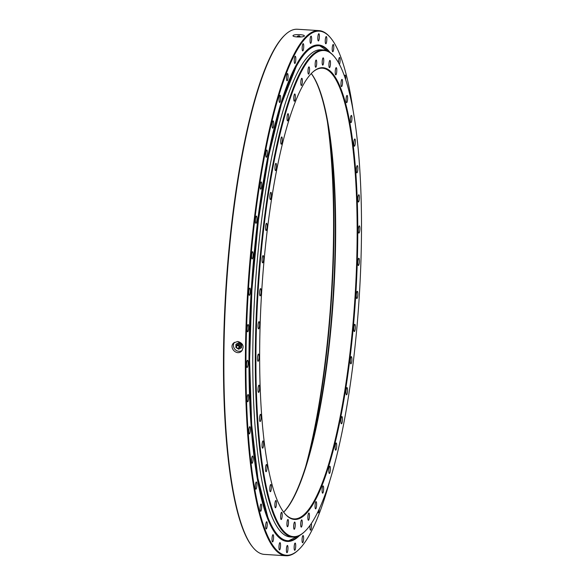 <?xml version="1.0" encoding="UTF-8"?>
<svg xmlns="http://www.w3.org/2000/svg" width="585" height="585" viewBox="0 0 585 585"><rect width="100%" height="100%" fill="white"/><g stroke="black" fill="none" stroke-linecap="round" stroke-linejoin="round"><path stroke-width="0.88" d="M304.5 531.758L303.988 532.233A244.062 50.741 -86.4 0 1 292.873 537.118A244.062 50.741 -86.4 0 1 255.835 326.818A244.062 50.741 -86.4 0 1 323.534 49.966A244.062 50.741 -86.4 0 1 333.947 56.204L334.393 56.745A243.543 50.632 93.6 0 0 258.175 290.394A243.543 50.632 93.6 0 0 304.5 531.758A243.543 50.632 93.6 0 0 360.96 260.369A243.543 50.632 93.6 0 0 334.393 56.745M323.534 49.966L321.004 49.805A244.062 50.741 93.6 0 0 253.305 326.657A244.062 50.741 93.6 0 0 290.343 536.964L292.873 537.118M284.61 513.389A225.803 46.946 93.6 0 0 294.021 518.902A225.803 46.946 93.6 0 0 356.653 262.76A225.803 46.946 93.6 0 0 322.386 68.182A225.803 46.946 93.6 0 0 312.361 72.474M311.286 73.542A225.803 46.946 -86.4 0 1 333.567 295.14A225.803 46.946 -86.4 0 1 283.681 512.197M295.235 525.176A3.627 0.753 -86.4 0 1 294.226 529.286A3.627 0.753 -86.4 0 1 293.699 525.622A3.627 0.753 -86.4 0 1 294.679 522.047A3.627 0.753 -86.4 0 1 295.235 525.176M288.493 522.617A3.627 0.753 -86.4 0 1 287.491 526.734A3.627 0.753 -86.4 0 1 286.964 523.07A3.627 0.753 -86.4 0 1 287.944 519.495A3.627 0.753 -86.4 0 1 288.493 522.617M282.189 515.392A3.627 0.753 -86.4 0 1 281.18 519.509A3.627 0.753 -86.4 0 1 280.654 515.838A3.627 0.753 -86.4 0 1 281.634 512.27A3.627 0.753 -86.4 0 1 282.189 515.392M276.434 503.641A3.627 0.753 -86.4 0 1 275.425 507.758A3.627 0.753 -86.4 0 1 274.899 504.087A3.627 0.753 -86.4 0 1 275.879 500.519A3.627 0.753 -86.4 0 1 276.434 503.641M271.352 487.605A3.627 0.753 -86.4 0 1 270.343 491.714A3.627 0.753 -86.4 0 1 269.824 488.051A3.627 0.753 -86.4 0 1 270.804 484.482A3.627 0.753 -86.4 0 1 271.352 487.605M267.045 467.605A3.627 0.753 -86.4 0 1 266.043 471.715A3.627 0.753 -86.4 0 1 265.517 468.051A3.627 0.753 -86.4 0 1 266.497 464.483A3.627 0.753 -86.4 0 1 267.045 467.605M263.608 444.052A3.627 0.753 -86.4 0 1 262.599 448.168A3.627 0.753 -86.4 0 1 262.073 444.498A3.627 0.753 -86.4 0 1 263.053 440.929A3.627 0.753 -86.4 0 1 263.608 444.052M261.1 417.427A3.627 0.753 -86.4 0 1 260.091 421.544A3.627 0.753 -86.4 0 1 259.572 417.88A3.627 0.753 -86.4 0 1 260.552 414.304A3.627 0.753 -86.4 0 1 261.1 417.427M259.579 388.272A3.627 0.753 -86.4 0 1 258.57 392.389A3.627 0.753 -86.4 0 1 258.043 388.718A3.627 0.753 -86.4 0 1 259.031 385.149A3.627 0.753 -86.4 0 1 259.579 388.272M259.075 357.179A3.627 0.753 -86.4 0 1 258.065 361.289A3.627 0.753 -86.4 0 1 257.539 357.625A3.627 0.753 -86.4 0 1 258.519 354.057A3.627 0.753 -86.4 0 1 259.075 357.179M259.594 324.785A3.627 0.753 -86.4 0 1 258.585 328.894A3.627 0.753 -86.4 0 1 258.065 325.231A3.627 0.753 -86.4 0 1 259.045 321.655A3.627 0.753 -86.4 0 1 259.594 324.785M261.129 291.739A3.627 0.753 -86.4 0 1 260.12 295.849A3.627 0.753 -86.4 0 1 259.601 292.186A3.627 0.753 -86.4 0 1 260.581 288.61A3.627 0.753 -86.4 0 1 261.129 291.739M263.652 258.724A3.627 0.753 -86.4 0 1 262.643 262.833A3.627 0.753 -86.4 0 1 262.117 259.17A3.627 0.753 -86.4 0 1 263.096 255.594A3.627 0.753 -86.4 0 1 263.652 258.724M267.104 226.402A3.627 0.753 -86.4 0 1 266.095 230.512A3.627 0.753 -86.4 0 1 265.575 226.848A3.627 0.753 -86.4 0 1 266.555 223.28A3.627 0.753 -86.4 0 1 267.104 226.402M271.418 195.441A3.627 0.753 -86.4 0 1 270.416 199.558A3.627 0.753 -86.4 0 1 269.89 195.887A3.627 0.753 -86.4 0 1 270.87 192.319A3.627 0.753 -86.4 0 1 271.418 195.441M276.508 166.469A3.627 0.753 -86.4 0 1 275.506 170.586A3.627 0.753 -86.4 0 1 274.979 166.915A3.627 0.753 -86.4 0 1 275.959 163.347A3.627 0.753 -86.4 0 1 276.508 166.469M282.27 140.078A3.627 0.753 -86.4 0 1 281.268 144.188A3.627 0.753 -86.4 0 1 280.741 140.524A3.627 0.753 -86.4 0 1 281.721 136.948A3.627 0.753 -86.4 0 1 282.27 140.078M288.588 116.795A3.627 0.753 -86.4 0 1 287.586 120.905A3.627 0.753 -86.4 0 1 287.059 117.241A3.627 0.753 -86.4 0 1 288.039 113.673A3.627 0.753 -86.4 0 1 288.588 116.795M295.33 97.103A3.627 0.753 -86.4 0 1 294.328 101.22A3.627 0.753 -86.4 0 1 293.802 97.549A3.627 0.753 -86.4 0 1 294.781 93.98A3.627 0.753 -86.4 0 1 295.33 97.103M309.538 70.01A3.627 0.753 -86.4 0 1 308.529 74.12A3.627 0.753 -86.4 0 1 308.01 70.456A3.627 0.753 -86.4 0 1 308.99 66.887A3.627 0.753 -86.4 0 1 309.538 70.01M316.712 63.158A3.627 0.753 -86.4 0 1 315.703 67.268A3.627 0.753 -86.4 0 1 315.183 63.604A3.627 0.753 -86.4 0 1 316.163 60.036A3.627 0.753 -86.4 0 1 316.712 63.158M323.739 60.986A3.627 0.753 -86.4 0 1 322.73 65.096A3.627 0.753 -86.4 0 1 322.211 61.432A3.627 0.753 -86.4 0 1 323.191 57.864A3.627 0.753 -86.4 0 1 323.739 60.986M330.474 63.538A3.627 0.753 -86.4 0 1 329.472 67.648A3.627 0.753 -86.4 0 1 328.945 63.984A3.627 0.753 -86.4 0 1 329.925 60.416A3.627 0.753 -86.4 0 1 330.474 63.538M336.784 70.763A3.627 0.753 -86.4 0 1 335.775 74.88A3.627 0.753 -86.4 0 1 335.256 71.209A3.627 0.753 -86.4 0 1 336.236 67.641A3.627 0.753 -86.4 0 1 336.784 70.763M342.539 82.514A3.627 0.753 -86.4 0 1 341.53 86.631A3.627 0.753 -86.4 0 1 341.011 82.968A3.627 0.753 -86.4 0 1 341.991 79.392A3.627 0.753 -86.4 0 1 342.539 82.514M347.622 98.558A3.627 0.753 -86.4 0 1 346.612 102.668A3.627 0.753 -86.4 0 1 346.086 99.004A3.627 0.753 -86.4 0 1 347.066 95.428A3.627 0.753 -86.4 0 1 347.622 98.558M351.921 118.55A3.627 0.753 -86.4 0 1 350.92 122.667A3.627 0.753 -86.4 0 1 350.393 119.004A3.627 0.753 -86.4 0 1 351.373 115.428A3.627 0.753 -86.4 0 1 351.921 118.55M355.366 142.104A3.627 0.753 -86.4 0 1 354.356 146.221A3.627 0.753 -86.4 0 1 353.837 142.55A3.627 0.753 -86.4 0 1 354.817 138.981A3.627 0.753 -86.4 0 1 355.366 142.104M357.874 168.729A3.627 0.753 -86.4 0 1 356.865 172.846A3.627 0.753 -86.4 0 1 356.338 169.175A3.627 0.753 -86.4 0 1 357.318 165.606A3.627 0.753 -86.4 0 1 357.874 168.729M359.395 197.884A3.627 0.753 -86.4 0 1 358.386 202A3.627 0.753 -86.4 0 1 357.866 198.33A3.627 0.753 -86.4 0 1 358.846 194.761A3.627 0.753 -86.4 0 1 359.395 197.884M359.899 228.976A3.627 0.753 -86.4 0 1 358.89 233.093A3.627 0.753 -86.4 0 1 358.371 229.43A3.627 0.753 -86.4 0 1 359.351 225.854A3.627 0.753 -86.4 0 1 359.899 228.976M359.38 261.378A3.627 0.753 -86.4 0 1 358.371 265.488A3.627 0.753 -86.4 0 1 357.852 261.824A3.627 0.753 -86.4 0 1 358.832 258.256A3.627 0.753 -86.4 0 1 359.38 261.378M357.844 294.423A3.627 0.753 -86.4 0 1 356.835 298.533A3.627 0.753 -86.4 0 1 356.309 294.869A3.627 0.753 -86.4 0 1 357.289 291.301A3.627 0.753 -86.4 0 1 357.844 294.423M355.322 327.439A3.627 0.753 -86.4 0 1 354.313 331.549A3.627 0.753 -86.4 0 1 353.793 327.885A3.627 0.753 -86.4 0 1 354.773 324.317A3.627 0.753 -86.4 0 1 355.322 327.439M351.87 359.753A3.627 0.753 -86.4 0 1 350.861 363.87A3.627 0.753 -86.4 0 1 350.335 360.206A3.627 0.753 -86.4 0 1 351.314 356.631A3.627 0.753 -86.4 0 1 351.87 359.753M347.548 390.714A3.627 0.753 -86.4 0 1 346.547 394.831A3.627 0.753 -86.4 0 1 346.02 391.16A3.627 0.753 -86.4 0 1 347 387.592A3.627 0.753 -86.4 0 1 347.548 390.714M342.459 419.686A3.627 0.753 -86.4 0 1 341.457 423.803A3.627 0.753 -86.4 0 1 340.931 420.132A3.627 0.753 -86.4 0 1 341.911 416.564A3.627 0.753 -86.4 0 1 342.459 419.686M336.697 446.084A3.627 0.753 -86.4 0 1 335.695 450.194A3.627 0.753 -86.4 0 1 335.168 446.53A3.627 0.753 -86.4 0 1 336.148 442.962A3.627 0.753 -86.4 0 1 336.697 446.084M330.379 469.367A3.627 0.753 -86.4 0 1 329.377 473.477A3.627 0.753 -86.4 0 1 328.85 469.813A3.627 0.753 -86.4 0 1 329.83 466.238A3.627 0.753 -86.4 0 1 330.379 469.367M323.637 489.053A3.627 0.753 -86.4 0 1 322.635 493.17A3.627 0.753 -86.4 0 1 322.108 489.499A3.627 0.753 -86.4 0 1 323.088 485.93A3.627 0.753 -86.4 0 1 323.637 489.053M316.609 504.76A3.627 0.753 -86.4 0 1 315.6 508.87A3.627 0.753 -86.4 0 1 315.081 505.206A3.627 0.753 -86.4 0 1 316.061 501.63A3.627 0.753 -86.4 0 1 316.609 504.76M309.436 516.153A3.627 0.753 -86.4 0 1 308.427 520.262A3.627 0.753 -86.4 0 1 307.9 516.599A3.627 0.753 -86.4 0 1 308.88 513.023A3.627 0.753 -86.4 0 1 309.436 516.153M302.365 81.403A3.627 0.753 -86.4 0 1 301.355 85.512A3.627 0.753 -86.4 0 1 300.829 81.849A3.627 0.753 -86.4 0 1 301.809 78.28A3.627 0.753 -86.4 0 1 302.365 81.403M302.262 523.005A3.627 0.753 -86.4 0 1 301.253 527.114A3.627 0.753 -86.4 0 1 300.727 523.451A3.627 0.753 -86.4 0 1 301.706 519.875A3.627 0.753 -86.4 0 1 302.262 523.005M357.267 262.716A226.322 47.056 -86.4 0 1 284.836 513.659A226.322 47.056 -86.4 0 1 261.744 290.621A226.322 47.056 -86.4 0 1 312.617 72.233A226.322 47.056 -86.4 0 1 357.267 262.716M283.659 512.167A226.322 47.056 93.6 0 0 333.172 295.111A226.322 47.056 93.6 0 0 311.257 73.564M329.128 132.203A244.837 50.902 -86.4 0 1 333.435 258.446A244.837 50.902 -86.4 0 1 308.734 456.234M318.913 30.603L297.421 29.25A263.096 54.697 93.6 0 0 285.443 34.522A263.096 54.697 93.6 0 0 224.45 327.688A263.096 54.697 93.6 0 0 253.151 547.67A263.096 54.697 93.6 0 0 264.376 554.397L285.86 555.75A263.096 54.697 -86.4 0 1 247.799 289.743A263.096 54.697 -86.4 0 1 318.913 30.603A263.096 54.697 -86.4 0 1 330.137 37.33L330.591 37.871A262.577 54.595 93.6 0 0 248.406 289.78A262.577 54.595 93.6 0 0 298.357 550.002A262.577 54.595 93.6 0 0 329.823 480.702M298.357 550.002L297.845 550.478A263.096 54.697 -86.4 0 1 285.86 555.75M299.908 34.654C302.701 34.859 304.193 35.261 304.375 35.86C304.705 37.462 292.602 37.36 292.983 35.678C293.538 34.829 295.842 34.486 299.908 34.654M237.766 341.443C243.155 343.205 244.435 346.43 241.605 351.132C236.801 356.207 228.399 347.505 233.737 342.89L237.766 341.443M253.151 547.67L252.698 547.129A262.577 54.595 -86.4 0 1 224.055 327.585A262.577 54.595 -86.4 0 1 284.932 34.998L285.443 34.522M305.692 466.501A245.356 51.012 93.6 0 0 327.395 121.629M302.057 539.626A3.627 0.753 93.6 0 0 302.606 542.748A3.627 0.753 93.6 0 0 303.586 539.18A3.627 0.753 93.6 0 0 303.067 535.516A3.627 0.753 93.6 0 0 302.057 539.626M310.123 525.242A3.627 0.753 93.6 0 0 309.97 527.063A3.627 0.753 93.6 0 0 310.518 530.193A3.627 0.753 93.6 0 0 311.41 527.59A3.627 0.753 93.6 0 0 311.33 523.502M317.83 511.97A3.627 0.753 93.6 0 0 318.269 512.877A3.627 0.753 93.6 0 0 319.271 508.935M345.625 79.501A3.627 0.753 93.6 0 0 345.165 75.136A3.627 0.753 93.6 0 0 344.528 76.284M339.424 64.408A3.627 0.753 93.6 0 0 340.112 60.379A3.627 0.753 93.6 0 0 339.563 57.454A3.627 0.753 93.6 0 0 338.554 61.571A3.627 0.753 93.6 0 0 338.569 62.851M332.214 48.614A3.627 0.753 93.6 0 0 332.763 51.736A3.627 0.753 93.6 0 0 333.742 48.167A3.627 0.753 93.6 0 0 333.216 44.497A3.627 0.753 93.6 0 0 332.214 48.614M317.83 37.828A3.627 0.753 93.6 0 0 318.379 40.957A3.627 0.753 93.6 0 0 319.359 37.381A3.627 0.753 93.6 0 0 318.832 33.718A3.627 0.753 93.6 0 0 317.83 37.828M310.079 40.226A3.627 0.753 93.6 0 0 310.628 43.349A3.627 0.753 93.6 0 0 311.608 39.78A3.627 0.753 93.6 0 0 311.088 36.109A3.627 0.753 93.6 0 0 310.079 40.226M302.174 47.78A3.627 0.753 93.6 0 0 302.723 50.902A3.627 0.753 93.6 0 0 303.703 47.334A3.627 0.753 93.6 0 0 303.176 43.663A3.627 0.753 93.6 0 0 302.174 47.78M294.262 60.335A3.627 0.753 93.6 0 0 294.811 63.465A3.627 0.753 93.6 0 0 295.791 59.889A3.627 0.753 93.6 0 0 295.264 56.226A3.627 0.753 93.6 0 0 294.262 60.335M286.511 77.651A3.627 0.753 93.6 0 0 287.059 80.774A3.627 0.753 93.6 0 0 288.039 77.198A3.627 0.753 93.6 0 0 287.52 73.534A3.627 0.753 93.6 0 0 286.511 77.651M279.082 99.355A3.627 0.753 93.6 0 0 279.63 102.485A3.627 0.753 93.6 0 0 280.61 98.909A3.627 0.753 93.6 0 0 280.083 95.245A3.627 0.753 93.6 0 0 279.082 99.355M272.113 125.022A3.627 0.753 93.6 0 0 272.668 128.144A3.627 0.753 93.6 0 0 273.648 124.576A3.627 0.753 93.6 0 0 273.122 120.912A3.627 0.753 93.6 0 0 272.113 125.022M265.765 154.126A3.627 0.753 93.6 0 0 266.314 157.248A3.627 0.753 93.6 0 0 267.294 153.672A3.627 0.753 93.6 0 0 266.767 150.009A3.627 0.753 93.6 0 0 265.765 154.126M260.149 186.059A3.627 0.753 93.6 0 0 260.698 189.189A3.627 0.753 93.6 0 0 261.678 185.613A3.627 0.753 93.6 0 0 261.151 181.95A3.627 0.753 93.6 0 0 260.149 186.059M255.389 220.194A3.627 0.753 93.6 0 0 255.937 223.316A3.627 0.753 93.6 0 0 256.917 219.748A3.627 0.753 93.6 0 0 256.398 216.084A3.627 0.753 93.6 0 0 255.389 220.194M251.579 255.82A3.627 0.753 93.6 0 0 252.135 258.943A3.627 0.753 93.6 0 0 253.115 255.374A3.627 0.753 93.6 0 0 252.588 251.711A3.627 0.753 93.6 0 0 251.579 255.82M248.8 292.222A3.627 0.753 93.6 0 0 249.356 295.345A3.627 0.753 93.6 0 0 250.336 291.776A3.627 0.753 93.6 0 0 249.81 288.112A3.627 0.753 93.6 0 0 248.8 292.222M247.111 328.653A3.627 0.753 93.6 0 0 247.66 331.775A3.627 0.753 93.6 0 0 248.64 328.207A3.627 0.753 93.6 0 0 248.113 324.536A3.627 0.753 93.6 0 0 247.111 328.653M246.534 364.367A3.627 0.753 93.6 0 0 247.089 367.49A3.627 0.753 93.6 0 0 248.069 363.921A3.627 0.753 93.6 0 0 247.543 360.258A3.627 0.753 93.6 0 0 246.534 364.367M247.097 398.648A3.627 0.753 93.6 0 0 247.645 401.771A3.627 0.753 93.6 0 0 248.625 398.202A3.627 0.753 93.6 0 0 248.098 394.539A3.627 0.753 93.6 0 0 247.097 398.648M248.771 430.794A3.627 0.753 93.6 0 0 249.32 433.916A3.627 0.753 93.6 0 0 250.3 430.348A3.627 0.753 93.6 0 0 249.78 426.677A3.627 0.753 93.6 0 0 248.771 430.794M251.535 460.146A3.627 0.753 93.6 0 0 252.084 463.269A3.627 0.753 93.6 0 0 253.064 459.7A3.627 0.753 93.6 0 0 252.544 456.029A3.627 0.753 93.6 0 0 251.535 460.146M255.331 486.106A3.627 0.753 93.6 0 0 255.879 489.235A3.627 0.753 93.6 0 0 256.859 485.66A3.627 0.753 93.6 0 0 256.332 481.996A3.627 0.753 93.6 0 0 255.331 486.106M260.076 508.153A3.627 0.753 93.6 0 0 260.625 511.283A3.627 0.753 93.6 0 0 261.605 507.707A3.627 0.753 93.6 0 0 261.078 504.043A3.627 0.753 93.6 0 0 260.076 508.153M265.678 525.835A3.627 0.753 93.6 0 0 266.226 528.957A3.627 0.753 93.6 0 0 267.206 525.389A3.627 0.753 93.6 0 0 266.68 521.725A3.627 0.753 93.6 0 0 265.678 525.835M272.018 538.792A3.627 0.753 93.6 0 0 272.566 541.915A3.627 0.753 93.6 0 0 273.546 538.346A3.627 0.753 93.6 0 0 273.027 534.683A3.627 0.753 93.6 0 0 272.018 538.792M278.972 546.756A3.627 0.753 93.6 0 0 279.528 549.885A3.627 0.753 93.6 0 0 280.507 546.31A3.627 0.753 93.6 0 0 279.981 542.646A3.627 0.753 93.6 0 0 278.972 546.756M286.401 549.571A3.627 0.753 93.6 0 0 286.95 552.701A3.627 0.753 93.6 0 0 287.93 549.125A3.627 0.753 93.6 0 0 287.411 545.461A3.627 0.753 93.6 0 0 286.401 549.571M325.253 40.643A3.627 0.753 93.6 0 0 325.808 43.773A3.627 0.753 93.6 0 0 326.788 40.197A3.627 0.753 93.6 0 0 326.262 36.533A3.627 0.753 93.6 0 0 325.253 40.643M294.153 547.18A3.627 0.753 93.6 0 0 294.701 550.302A3.627 0.753 93.6 0 0 295.681 546.734A3.627 0.753 93.6 0 0 295.154 543.07A3.627 0.753 93.6 0 0 294.153 547.18M353.113 110.565A262.577 54.595 93.6 0 0 330.591 37.871M234.461 342.313A5.696 5.433 -133.7 0 0 242.212 350.43M291.615 536.964A244.062 50.741 -86.4 0 1 255.031 290.197A244.062 50.741 -86.4 0 1 322.262 49.959M299.074 535.736A247.967 51.553 -86.4 0 1 251.886 289.999A247.967 51.553 -86.4 0 1 329.509 52.116M299.666 535.421A248.72 51.714 -86.4 0 1 287.272 541.439A248.72 51.714 -86.4 0 1 251.279 289.963A248.72 51.714 -86.4 0 1 318.518 44.979A248.72 51.714 -86.4 0 1 330.057 52.496M299.82 37.038L300.2 36.789C299.535 35.524 298.504 35.502 297.121 36.738L297.546 37.009M297.911 36.036L299.432 36.065M235.938 344.251L239.031 342.547L240.435 343.41L241.788 344.324L241.451 347.812L241.503 344.602L238.746 342.817L235.938 344.251L235.887 347.461L238.643 349.245L241.451 347.812M237.32 343.556A2.852 2.72 46.3 0 1 241.451 346.232A2.852 2.72 46.3 0 1 237.239 348.375A2.852 2.72 46.3 0 1 237.32 343.556M236.947 345.574A1.813 1.733 46.3 0 1 240.442 346.166A1.813 1.733 46.3 0 1 239.068 347.797M239.353 347.234A1.367 1.302 -133.7 0 0 237.525 345.318M239.397 346.89A1.55 1.477 -133.7 0 0 237.159 345.442A1.55 1.477 -133.7 0 0 237.115 348.06A1.55 1.477 -133.7 0 0 239.397 346.89M239.038 346.993A1.294 1.236 -133.7 0 0 237.159 345.772A1.294 1.236 -133.7 0 0 237.122 347.965A1.294 1.236 -133.7 0 0 239.038 346.993M287.272 541.439L300.215 535.107M318.518 44.979L330.562 52.884M267.835 517.096L257.912 478.303L251.66 424.454L249.605 359.936L251.908 290.006L258.387 220.333L268.515 156.575L281.473 103.933L296.178 66.69M297.385 36.226L297.121 36.738M299.959 36.27L300.2 36.789"/></g></svg>

